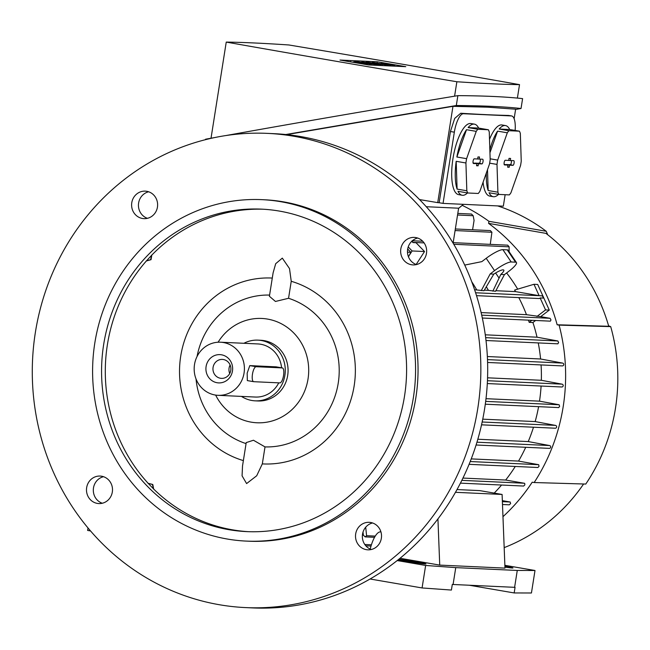<?xml version="1.0" encoding="UTF-8"?>
<svg xmlns="http://www.w3.org/2000/svg" width="650" height="650" viewBox="0 0 650 650"><rect width="100%" height="100%" fill="white"/><g stroke="black" fill="none" stroke-linecap="round" stroke-linejoin="round"><path stroke-width="0.97" d="M481.715 315.152L550.087 318.305L550.981 319.922L550.428 321.108A1.422 1.349 92.6 0 1 549.916 321.124M535.624 320.474L532.927 322.522A162.354 153.4 92.6 0 1 537.022 337.196L557.871 340.982L558.634 342.607L557.806 343.817M538.249 342.924A162.354 153.4 92.6 0 1 540.589 358.987L562.583 363.082A1.422 1.349 -87.4 0 1 562.299 365.909A1.422 1.349 -87.4 0 1 562.136 365.893M541.068 364.934A162.354 153.4 92.6 0 1 541.344 380.291L561.974 384.15A1.422 1.349 -87.4 0 1 561.73 386.986L561.624 386.969M541.092 386.035A162.354 153.4 92.6 0 1 539.508 401.156L559.13 404.763L559.634 406.372L558.683 407.574M538.59 406.664A162.354 153.4 92.6 0 1 535.161 421.582L555.644 425.433A1.422 1.349 -87.4 0 1 554.994 428.196M533.488 427.212A162.354 153.4 92.6 0 1 528.239 441.569L549.526 445.543A1.422 1.349 -87.4 0 1 549.234 448.37A1.422 1.349 -87.4 0 1 549.079 448.354M525.72 447.289A162.354 153.4 92.6 0 1 518.546 461.077L538.663 464.693L539.045 466.294L537.932 467.504L469.081 464.327M515.279 466.456A162.354 153.4 92.6 0 1 505.668 480.041L524.241 483.234A1.422 1.349 92.6 0 1 524.721 483.421L524.859 484.851L523.632 486.054L460.419 483.137M501.581 485.038A162.354 153.4 92.6 0 1 494.203 493.098M502.344 500.646L510.201 502.019L510.599 503.62L509.283 504.823L502.499 504.506M457.551 215.004L473.184 215.727L474.069 220.431L472.591 229.767M455.089 230.555L491.912 232.253L490.271 244.359M453.781 244.27L509.137 246.821L509.113 251.696M506.626 272.959A162.354 153.4 92.6 0 1 517.701 289.144M538.842 298.512A1.422 1.349 -87.4 0 0 540.15 297.944L543.189 298.082L543.254 297.464L542.271 295.839L539.118 295.669L533.983 284.286L537.704 284.456L549.283 310.099L540.67 316.648L550.087 318.305M608.603 325.837L610.707 326.625L559.106 325.114A187.988 177.621 92.6 0 1 534.17 482.536L532.212 482.202A186.095 175.825 92.6 0 1 502.97 516.685M559.106 325.114L557.148 324.773A186.095 175.825 92.6 0 0 488.597 223.381L488.93 221.309L546.244 231.278L547.755 234.788M462.207 205.359A187.988 177.621 92.6 0 1 488.93 221.309M497.648 205.912A181.342 171.34 92.6 0 1 546.244 231.278M610.707 326.625A181.342 171.34 92.6 0 1 585.772 484.055L534.17 482.536M488.597 223.381L545.919 233.366A179.449 169.544 92.6 0 1 608.733 326.284L557.148 324.773M583.611 483.99A179.449 169.544 92.6 0 1 504.181 547.625M426.262 206.716L458.746 208.211L463.442 204.336M505.139 194.716L503.327 206.172L443.048 203.393L454.334 132.178A18.988 6.175 -80.2 0 1 463.515 113.726L511.363 115.928A18.988 6.175 -80.2 0 1 511.607 115.952A18.988 6.175 -80.2 0 1 515.133 130.447M514.126 118.722L515.629 109.208L487.736 107.169L452.977 106.324L437.726 202.629A1314.341 50.456 -171 0 0 439.156 202.727L443.048 203.393M437.726 202.629A1127.945 43.298 -171 0 1 419.567 199.582M439.156 202.727L450.434 131.511L454.707 118.397L460.728 113.246A1314.341 50.456 9 0 0 486.549 114.676A1314.341 50.456 9 0 0 508.576 115.448L511.607 115.952M515.588 109.484L521.032 108.501C504.327 106.665 482.755 105.674 456.308 105.519L285.756 134.526M452.977 106.324L286.642 134.615M456.308 105.519L457.876 95.639C484.323 95.794 505.895 96.785 522.6 98.621L521.032 108.501M205.498 139.669L205.571 139.214L214.573 137.581M225.631 135.598C300.56 122.143 377.975 108.826 457.876 95.639M288.901 44.972A1314.341 50.456 9 0 0 254.321 42.973A1314.341 50.456 9 0 0 226.249 42.087A1127.945 43.298 9 0 0 456.869 81.746A1314.341 50.456 9 0 0 491.449 83.752A1314.341 50.456 9 0 0 519.521 84.638A1127.945 43.298 9 0 0 288.901 44.972M517.392 98.085L519.521 84.638M405.771 66.674L368.485 64.951L339.999 60.052L377.284 61.774L405.771 66.674M377.284 61.774L377.13 62.741M381.225 63.131L394.81 65.284L381.217 63.18M392.364 65.203L392.234 66.048M386.157 64.919L367.38 62.164L386.157 64.919L386.019 65.764M382.428 64.748L382.289 65.585M375.586 64.431L356.817 61.677L375.586 64.431L375.456 65.276M371.865 64.261L371.727 65.097M353.567 61.856L367.152 64.017L353.559 61.904M370.622 64.204L354.648 61.571L370.622 64.204L370.484 65.041M369.688 64.163L369.549 65M377.764 64.537L361.79 61.904L373.254 63.602L366.137 62.108L381.184 64.691L370.24 63.237L377.764 64.537L377.634 65.374M378.698 64.578L378.56 65.414M379.316 64.602L379.186 65.447M380.25 64.651L380.12 65.487M381.184 64.691L381.046 65.528M376.829 64.488L376.699 65.333M388.326 65.016L372.352 62.392L391.121 65.146L378.154 63.269L388.326 65.016L388.196 65.861M390.195 65.106L390.057 65.942M391.121 65.146L390.991 65.991M387.392 64.976L387.262 65.821M456.869 81.746L454.586 96.184M211.023 138.222L226.249 42.087M498.55 194.374A36.075 11.741 -80.2 0 1 493.748 196.739A36.075 11.741 -80.2 0 1 493.269 196.69L489.734 196.081A36.075 11.741 -80.2 0 1 483.088 182.211M489.507 139.401A36.075 11.741 -80.2 0 1 501.483 124.914A36.075 11.741 -80.2 0 1 501.962 124.963L505.497 125.572A36.075 11.741 -80.2 0 1 509.706 129.513L519.439 131.186L508.893 130.699L499.159 129.025A36.075 11.741 -80.2 0 1 505.026 125.523A36.075 11.741 -80.2 0 1 505.497 125.572M467.48 192.944A36.075 11.741 -80.2 0 1 462.678 195.309A36.075 11.741 -80.2 0 1 462.199 195.252L458.664 194.643A36.075 11.741 -80.2 0 1 453.091 157.82A36.075 11.741 -80.2 0 1 470.413 123.484A36.075 11.741 -80.2 0 1 470.892 123.532L474.435 124.142A36.075 11.741 -80.2 0 1 478.636 128.082L488.369 129.756L477.823 129.269L468.089 127.595A36.075 11.741 -80.2 0 1 473.956 124.085A36.075 11.741 -80.2 0 1 474.435 124.142M493.269 196.69A36.075 11.741 -80.2 0 1 489.068 192.749L498.802 194.423L509.348 194.903A36.075 11.741 99.8 0 0 510.924 192.806L520.561 165.506A36.075 11.741 99.8 0 0 521.243 161.184L520.333 133.404A36.075 11.741 99.8 0 0 519.439 131.186M462.199 195.252A36.075 11.741 -80.2 0 1 457.998 191.311L467.732 192.985L478.278 193.472A36.075 11.741 99.8 0 0 479.854 191.376L489.491 164.068A36.075 11.741 99.8 0 0 490.173 159.754L489.263 131.966A36.075 11.741 99.8 0 0 488.369 129.756M478.636 128.082L468.089 127.595M473.484 163.524A2.373 0.772 -80.2 0 1 473.427 163.507A2.373 0.772 -80.2 0 1 473.094 161.054A2.373 0.772 -80.2 0 1 474.224 158.836L477.644 158.99L477.969 156.934L479.521 156.999L479.196 159.063L482.617 159.226A2.373 0.772 -80.2 0 1 483.023 161.606A2.373 0.772 -80.2 0 1 481.869 163.906L478.457 163.751L478.132 165.815L476.572 165.742L476.905 163.678L473.371 163.491M477.823 129.269A36.075 11.741 99.8 0 0 476.239 131.365L466.602 158.673A36.075 11.741 99.8 0 0 465.92 162.987L466.83 190.775A36.075 11.741 99.8 0 0 467.732 192.985M473.054 162.866L476.905 163.678M475.694 163.321L479.261 163.158A2.072 0.674 99.8 0 0 480.236 161.33A2.072 0.674 99.8 0 0 480.033 159.104M478.132 165.815L476.629 165.393M478.457 163.751L475.751 162.996M479.196 159.063L477.644 158.974M466.602 158.673L456.877 156.999A36.075 11.741 -80.2 0 1 466.505 129.691L476.239 131.365M466.505 129.691L456.877 156.999M466.83 190.775L457.096 189.101A36.075 11.741 -80.2 0 1 456.186 161.314L465.92 162.987M456.186 161.314L457.096 189.101M509.706 129.513L499.159 129.025M504.554 164.954A2.373 0.772 -80.2 0 1 504.497 164.946A2.373 0.772 -80.2 0 1 504.164 162.484A2.373 0.772 -80.2 0 1 505.294 160.266L508.714 160.428L509.039 158.364L510.591 158.438L510.266 160.493L513.687 160.656A2.373 0.772 -80.2 0 1 514.093 163.036A2.373 0.772 -80.2 0 1 512.939 165.336L509.527 165.181L509.202 167.245L507.642 167.172L507.975 165.108L504.441 164.921M508.893 130.699A36.075 11.741 99.8 0 0 507.309 132.803L497.673 160.103A36.075 11.741 99.8 0 0 496.99 164.418L497.9 192.205A36.075 11.741 99.8 0 0 498.802 194.423M504.124 164.304L507.975 165.108M506.764 164.751L510.331 164.588A2.072 0.674 99.8 0 0 511.306 162.76A2.072 0.674 99.8 0 0 511.103 160.534M509.202 167.245L507.699 166.822M509.527 165.181L506.821 164.426M510.266 160.493L508.714 160.404M497.673 160.103L490.149 158.803M489.848 149.801A36.075 11.741 -80.2 0 1 497.575 131.129L507.309 132.803M497.575 131.129L489.946 152.75M497.9 192.205L488.166 190.531A36.075 11.741 -80.2 0 1 486.354 172.957M489.653 163.158L496.99 164.418M487.492 169.748L488.166 190.531M458.624 208.203L453.172 242.653M491.912 232.253L490.352 230.596M473.184 215.727L471.486 214.061M540.67 316.648L526.467 314.673A162.354 153.4 -87.4 0 0 518.798 297.594M481.13 312.585L526.467 314.673M536.941 316.477L545.553 309.928L540.15 297.944M539.118 295.669L515.523 291.614A162.354 153.4 -87.4 0 0 514.621 290.062L533.983 284.286M495.869 290.713L515.523 291.614M474.598 289.729L483.982 290.737L493.789 274.129A11.391 2.316 -34.1 0 1 503.149 269.848A11.391 2.316 -34.1 0 1 503.823 270.124A11.391 2.316 -34.1 0 1 500.817 274.446L504.449 274.617L495.568 291.273L488.451 290.371L486.322 286.78M484.315 290.176L488.451 290.371M481.276 290.615L490.157 273.959L493.789 274.129M500.817 274.446L492.854 291.151M495.617 272.984L499.086 278.119M464.734 265.078L481.829 261.633L486.208 258.302L494.544 270.627A15.194 3.079 -34.1 0 1 511.201 261.974L515.556 262.178A15.194 3.079 -34.1 0 1 516.449 262.551A15.194 3.079 -34.1 0 1 508.836 271.286L504.449 274.617M516.449 262.551L508.121 250.226A15.194 3.079 145.9 0 0 507.219 249.852L502.872 249.657A15.194 3.079 145.9 0 0 486.208 258.302M490.157 273.959L494.544 270.627M476.686 289.827A162.354 153.4 -87.4 0 0 471.754 281.767M545.553 309.928L549.283 310.099M412.076 240.768L412.977 242.564L416.016 242.71L424.539 251.526L416.154 264.477M509.137 246.821L507.674 245.172M411.759 241.312L412.977 242.564M407.688 249.039L410.857 252.314L409.094 255.621L412.116 250.957L424.539 251.526M365.698 527.223L366.6 535.697L365.178 536.884L363.366 535.21L363.009 532.122M374.538 537.322L365.178 536.884M453.082 584.488L514.605 587.324L517.27 570.456L455.756 567.621L453.082 584.488L452.302 584.431L451.409 590.054L422.077 587.949L425.636 565.459L397.174 560.56M422.077 587.949L370.053 578.996M455.756 567.621L425.636 565.459M514.605 587.324L515.06 587.324L514.174 592.946L469.341 585.244M504.871 565.313L534.999 570.497L531.44 592.987L514.174 592.946M534.999 570.497L517.27 570.456M398.783 559.276A11.391 0.439 -171 0 1 411.352 561.121L418.429 562.339A11.391 0.439 -171 0 1 425.953 563.948A11.391 0.439 -171 0 1 410.971 561.998L403.894 560.779A11.391 0.439 -171 0 1 398.247 559.715M504.904 566.256L505.424 566.345A11.391 0.439 -171 0 1 512.947 567.962A11.391 0.439 -171 0 1 504.944 567.117M457.007 489.564L479.724 490.612L502.101 494.455L504.977 568.108L439.733 565.102L400.018 558.277M380.933 531.887L380.51 531.871A23.733 7.719 99.8 0 0 370.207 549.063M437.929 518.911L439.733 565.102M502.101 494.455L455.471 492.31M462.946 478.075L505.668 480.041M471.234 458.9L518.546 461.077M477.823 439.246L528.239 441.569M482.747 419.169L535.161 421.582M486.005 398.686L539.508 401.156M487.557 377.812L541.344 380.291M487.354 356.533L540.589 358.987M485.274 334.815L537.022 337.196M532.927 322.522L529.197 322.351L531.903 320.304M529.197 322.351A162.354 153.4 -87.4 0 0 528.458 320.149M414.229 240.857L413.384 239.98M412.116 250.957L408.224 246.927M409.094 255.621L408.46 256.799M90.496 530.928L87.62 530.433L88.002 527.987M410.857 252.314L407.485 252.159M372.548 522.966A13.764 13.008 -87.4 0 0 367.803 525.224A13.764 13.008 -87.4 0 0 362.497 538.549A13.764 13.008 -87.4 0 0 371.329 549.502M103.521 476.702A13.764 13.008 -87.4 0 0 95.729 498.176A13.764 13.008 -87.4 0 0 102.294 503.238M148.647 191.782A13.764 13.008 -87.4 0 0 143.902 194.041A13.764 13.008 -87.4 0 0 138.588 207.366A13.764 13.008 -87.4 0 0 147.42 218.319M417.674 238.046A13.764 13.008 -87.4 0 0 409.89 259.521A13.764 13.008 -87.4 0 0 416.455 264.582M267.491 133.38L274.332 133.689A237.364 224.266 92.6 0 1 484.608 408.842A237.364 224.266 92.6 0 1 252.476 607.913L245.643 607.596A237.364 224.266 92.6 0 1 35.368 332.451A237.364 224.266 92.6 0 1 267.491 133.38A237.364 224.266 92.6 0 1 477.766 408.525A237.364 224.266 92.6 0 1 245.643 607.596M360.969 524.908A13.764 13.008 92.6 0 1 369.151 522.324A13.764 13.008 92.6 0 1 381.006 532.139A13.764 13.008 92.6 0 1 376.074 547.243A13.764 13.008 92.6 0 1 367.884 549.827A13.764 13.008 92.6 0 1 356.037 540.02A13.764 13.008 92.6 0 1 360.969 524.908M110.086 481.764A13.764 13.008 92.6 0 1 110.906 496.356A13.764 13.008 92.6 0 1 98.857 503.571A13.764 13.008 92.6 0 1 88.896 497.859A13.764 13.008 92.6 0 1 88.075 483.275A13.764 13.008 92.6 0 1 100.124 476.06A13.764 13.008 92.6 0 1 110.086 481.764M152.165 216.06A13.764 13.008 92.6 0 1 143.983 218.644A13.764 13.008 92.6 0 1 132.129 208.837A13.764 13.008 92.6 0 1 137.069 193.724A13.764 13.008 92.6 0 1 145.251 191.141A13.764 13.008 92.6 0 1 157.097 200.956A13.764 13.008 92.6 0 1 152.165 216.06M403.057 259.204A13.764 13.008 92.6 0 1 402.228 244.619A13.764 13.008 92.6 0 1 414.277 237.404A13.764 13.008 92.6 0 1 424.239 243.108A13.764 13.008 92.6 0 1 425.059 257.692A13.764 13.008 92.6 0 1 413.01 264.908A13.764 13.008 92.6 0 1 403.057 259.204M261.95 199.656L264.436 199.769A170.901 161.468 92.6 0 1 415.829 397.873A170.901 161.468 92.6 0 1 248.698 541.206L246.212 541.092A170.901 161.468 92.6 0 1 94.819 342.981A170.901 161.468 92.6 0 1 261.95 199.656A170.901 161.468 92.6 0 1 413.351 397.759A170.901 161.468 92.6 0 1 246.212 541.092M103.667 344.508A161.403 152.498 92.6 0 1 261.511 209.137A161.403 152.498 92.6 0 1 404.503 396.24A161.403 152.498 92.6 0 1 246.651 531.611A161.403 152.498 92.6 0 1 103.667 344.508M248.519 531.684A161.403 152.498 92.6 0 1 153.66 489.019L148.143 483.308A161.403 152.498 92.6 0 1 107.396 344.679A161.403 152.498 92.6 0 1 146.388 260.959L151.816 255.084L151.036 259.683L146.388 260.959M243.368 460.598A93.047 87.913 92.6 0 1 180.732 356.078A93.047 87.913 92.6 0 1 272.285 278.07M273.106 272.862L275.681 263.705L282.311 258.123L289.51 268.588L291.241 281.296A93.047 87.913 92.6 0 1 354.152 385.897A93.047 87.913 92.6 0 1 262.316 463.889L256.701 475.767L246.602 483.576L242.076 475.841L242.515 465.985M148.143 483.308L152.807 484.486L153.66 489.019M147.989 483.299L152.401 484.461L153.514 489.011M242.491 466.139L246.228 442.585L253.467 440.245L265.013 446.907L262.316 463.889M218.091 342.225A52.219 49.335 92.6 0 1 267.524 319.077A52.219 49.335 92.6 0 1 308.027 378.983A52.219 49.335 92.6 0 1 251.201 422.151A52.219 49.335 92.6 0 1 215.654 395.094M291.241 281.296L288.551 298.285L275.446 301.462L269.401 296.27L273.13 272.716M246.066 443.609A75.953 71.768 92.6 0 1 196.024 378.934M197.056 356.501A75.953 71.768 92.6 0 1 269.588 295.067M243.912 343.289A30.379 28.706 92.6 0 1 257.969 340.137L260.764 340.267A30.379 28.706 92.6 0 1 264.111 340.632A30.379 28.706 92.6 0 1 287.909 373.717A30.379 28.706 92.6 0 1 257.969 400.969L255.166 400.839A30.379 28.706 92.6 0 1 251.818 400.473A30.379 28.706 92.6 0 1 241.459 396.402M257.969 340.137A30.379 28.706 92.6 0 1 261.316 340.502A30.379 28.706 92.6 0 1 285.114 373.588A30.379 28.706 92.6 0 1 255.166 400.839M220.504 342.209A26.585 25.114 92.6 0 1 223.438 342.534A26.585 25.114 92.6 0 1 244.262 371.483A26.585 25.114 92.6 0 1 218.059 395.322A26.585 25.114 92.6 0 1 215.126 395.005A26.585 25.114 92.6 0 1 194.309 366.056A26.585 25.114 92.6 0 1 220.504 342.209L257.79 343.931A26.585 25.114 92.6 0 1 260.723 344.248A26.585 25.114 92.6 0 1 281.572 367.786M278.744 382.85A26.585 25.114 92.6 0 1 255.344 397.044L218.059 395.322M253.573 381.664L247.333 380.591L247.162 373.173L249.803 365.609L276.112 366.852M217.076 382.728A14.146 13.366 92.6 0 1 206.099 366.502A14.146 13.366 92.6 0 1 221.496 354.803A14.146 13.366 92.6 0 1 232.464 371.036A14.146 13.366 92.6 0 1 217.076 382.728M220.439 378.259A9.498 8.97 92.6 0 1 213.005 367.924A9.498 8.97 92.6 0 1 222.357 359.409A9.498 8.97 92.6 0 1 223.405 359.523A9.498 8.97 92.6 0 1 230.839 369.858A9.498 8.97 92.6 0 1 221.488 378.373A9.498 8.97 92.6 0 1 220.439 378.259M229.726 373.531A9.498 8.97 92.6 0 1 230.116 364.991M279.874 382.899A7.597 2.47 99.8 0 0 283.546 375.513A7.597 2.47 99.8 0 0 282.344 367.916A7.597 2.47 99.8 0 0 282.246 367.908L256.149 366.706A7.597 2.47 99.8 0 0 252.476 374.083A7.597 2.47 99.8 0 0 253.671 381.688A7.597 2.47 99.8 0 0 253.776 381.696L279.874 382.899M288.551 298.285A75.953 71.768 92.6 0 1 338.227 383.159A75.953 71.768 92.6 0 1 265.013 446.907M152.807 484.486L152.401 484.461M151.816 255.084A161.403 152.498 92.6 0 1 263.372 209.235M151.669 255.076L150.629 259.667L146.242 260.951M151.036 259.683L150.629 259.667M485.672 401.383L559.13 404.763M508.576 115.448L511.363 115.928M460.728 113.246L463.515 113.726M450.434 131.511L454.334 132.178M394.542 65.309L394.412 66.146M388.351 64.244L388.286 64.659M366.892 64.033L366.787 64.659M359.767 62.92L359.686 63.44M360.693 62.969L360.596 63.594M481.869 163.906L479.261 163.158M512.939 165.336L510.331 164.588M475.605 292.768L542.271 295.839M507.219 249.852L515.556 262.178M502.872 249.657L511.201 261.974M413.059 242.393L424.101 242.905M364.796 544.489L371.41 544.798M366.6 535.697L375.261 536.096M418.299 563.16L418.429 562.339M411.206 562.039L411.352 561.121M505.294 567.166L505.424 566.345M380.51 531.871L380.949 531.944M502.385 501.662L510.201 502.019M461.825 480.358L524.241 483.234M470.202 461.541L538.663 464.693M476.954 442.203L549.526 445.543M482.154 422.004L555.539 425.392M487.451 380.721L561.974 384.15M487.5 359.621L562.583 363.082M485.656 337.659L557.871 340.982M282.246 367.908L275.901 366.811M256.149 366.706L249.803 365.609M485.298 404.202L558.773 407.591M394.81 65.284L394.672 66.162M367.152 64.017L367.047 64.707M350.651 61.417L350.577 61.872M457.803 213.419L471.608 214.061M476.523 295.652L538.996 298.529M412.352 240.768L422.727 241.248M452.806 242.637L507.788 245.172M455.341 228.971L490.474 230.596M365.804 545.797L371.028 546.041M476.084 444.998L549.234 448.37M481.536 424.824L555.157 428.212M487.305 383.557L561.706 386.986M487.598 362.464L562.299 365.909M486.005 340.511L557.903 343.826M482.332 318.021L550.079 321.141M282.344 367.916L276.006 366.827M253.671 381.688L247.333 380.591"/></g></svg>
